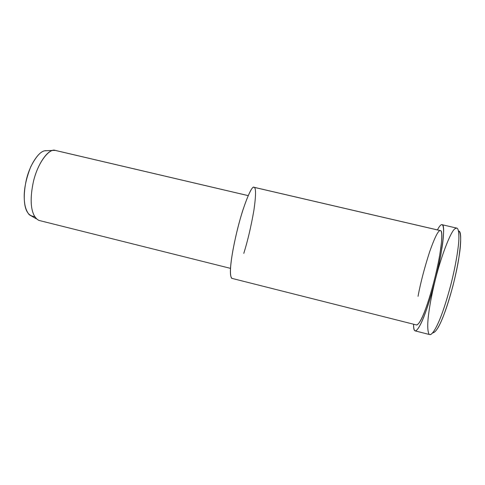<?xml version="1.0" encoding="UTF-8"?>
<svg xmlns="http://www.w3.org/2000/svg" width="485" height="485" viewBox="0 0 485 485"><rect width="100%" height="100%" fill="white"/><g stroke="black" fill="none" stroke-linecap="round" stroke-linejoin="round"><path stroke-width="0.73" d="M432.747 332.862C434.79 332.771 437.373 329.43 440.501 322.852C444.315 314.632 448.419 302.464 452.802 286.344C456.106 273.37 458.495 261.403 459.956 250.442C461.447 237.238 460.435 231.424 458.549 231.024C461.374 230.86 461.393 240.39 458.616 259.596C455.348 279.02 448.898 301.615 444.375 313.455C439.774 325.938 435.894 332.407 432.747 332.862M429.007 334.068C427.703 331.449 427.412 326.187 428.134 318.281C429.183 308.321 431.25 296.832 434.336 283.816C440.144 258.808 450.686 230.969 455.118 228.641L456.712 228.065C458.258 228.283 458.98 232.024 458.883 239.269C458.343 250.139 454.954 269.017 450.383 286.526C446.873 299.384 443.599 309.679 440.58 317.402C436.464 327.86 432.056 335.402 429.558 334.541M34.556 216.552C28.263 216.067 24.85 210.502 24.329 199.85C23.656 190.387 25.802 179.341 30.767 166.725C36.502 155.527 41.722 150.192 46.427 150.726L45.111 150.793C39.273 150.799 29.452 164.621 25.996 181.39C22.868 197.256 23.959 208.38 29.27 214.764L32.18 216.431M29.27 214.764L36.314 218.802C30.791 212.066 29.712 200.19 33.083 183.178C36.805 165.197 47.178 150.386 53.253 150.398L55.484 150.441C49.797 147.719 37.357 162.39 33.053 183.306C29.33 202.033 31.131 216.189 38.848 220.39L230.514 268.375M55.799 150.514L248.174 195.613L55.484 150.441M232.127 278.432C229.993 277.135 229.829 270.43 231.618 258.311C233.158 247.156 237.535 226.859 242.839 210.205C248.411 193.867 252.145 186.228 254.049 187.289C256.086 187.61 256.038 195.267 253.91 210.26C251.054 226.598 247.683 240.966 243.791 253.364M416.803 325.035C420.992 323.065 427.485 306.15 434.178 280.669C437.161 268.805 439.386 257.941 440.853 248.084C442.205 236.498 442.053 230.666 440.404 230.599L254.049 187.289C252.012 184.688 243.088 205.228 236.631 232.733C230.908 257.377 228.908 274.698 231.709 278.323L416.803 325.035M254.049 187.289L440.404 230.599C442.605 230.46 442.278 239.238 439.422 256.935C436.185 274.807 430.371 295.644 426.412 306.659C422.217 318.687 418.882 324.774 416.391 324.932M441.956 224.652C440.974 224.379 439.446 226.137 437.379 229.926C439.325 226.343 440.792 224.579 441.78 224.646L441.956 224.652C443.593 224.961 444.296 230.696 442.569 244.028C440.932 255.11 438.428 267.38 435.057 280.833C430.577 297.729 426.497 310.552 422.823 319.3C419.828 326.35 417.367 330.236 415.445 330.964C414.184 330.867 413.566 328.618 413.596 324.222C413.184 338.13 420.119 328.454 426.188 310.497C430.668 298.075 437.288 274.383 440.944 254.134C444.145 234.14 444.484 224.312 441.956 224.652M418.034 296.329C420.495 283.101 424.345 268.296 429.589 251.927C434.839 237.098 438.44 229.993 440.404 230.599M415.445 330.964L430.098 334.68C432.838 334.347 437.228 326.193 441.204 315.79C444.218 307.86 447.437 297.487 450.868 284.665C455.288 267.344 458.452 249.181 458.901 238.79C458.955 231.86 458.222 228.283 456.712 228.065M45.111 150.793L53.253 150.398M56.133 150.617L248.168 195.631M440.198 230.581L254.243 187.362M456.506 228.047L441.78 224.646"/></g></svg>
